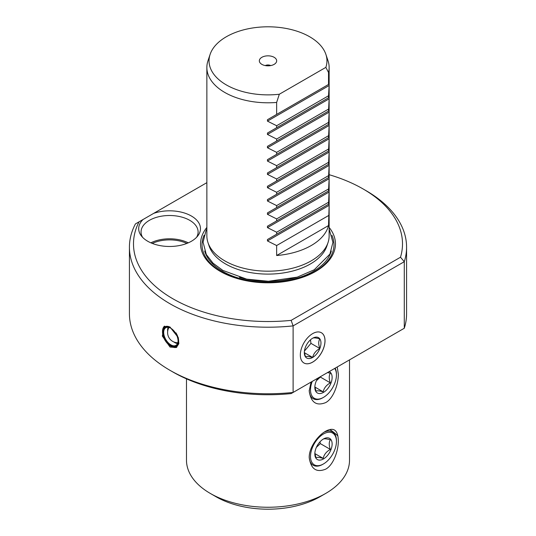 <?xml version="1.0" encoding="UTF-8"?>
<svg xmlns="http://www.w3.org/2000/svg" width="536" height="536" viewBox="0 0 536 536"><rect width="100%" height="100%" fill="white"/><g stroke="black" fill="none" stroke-linecap="round" stroke-linejoin="round"><path stroke-width="0.8" d="M337.231 366.966L338.33 374.162C338.464 384.332 333.298 398.637 325.64 402.616C316.327 406.295 310.853 402.415 309.212 390.972L311.034 382.094M312.247 381.391A18.345 10.593 120 0 0 312.247 396.372A18.345 10.593 120 0 0 323.483 397.37A18.345 10.593 120 0 0 336.447 374.912L336.447 374.162A19.256 11.122 120 0 0 335.134 368.178M322.833 397.745L323.483 397.37L322.833 397.745A19.256 11.122 120 0 1 309.218 390.409M336.447 374.912A18.345 10.593 120 0 0 334.712 368.426M329.198 371.609A12.228 7.062 -60 0 1 331.57 381.257A12.228 7.062 -60 0 1 323.483 392.379A12.228 7.062 -60 0 1 314.833 387.387A12.228 7.062 -60 0 1 317.761 378.208M314.867 386.523L315.945 391.173C316.863 390.53 319.262 390.744 323.154 391.816C324.066 387.97 326.471 384.982 330.357 382.851C328.87 378.791 328.87 375.589 330.357 373.244L327.53 372.567M330.357 382.851L320.307 377.049L316.401 380.748M323.154 391.816L314.92 387.059M325.64 431.232C333.767 426.87 337.995 430.026 338.33 440.719C338.464 450.89 333.298 465.194 325.64 469.174C316.327 472.853 310.853 468.973 309.212 457.53C309.024 447.319 318.156 435.312 325.64 431.232M186.481 378.852L186.481 460.19A81.519 47.061 0 0 0 210.36 493.468A81.519 47.061 0 0 0 325.64 493.468L325.64 493.468A81.519 47.061 0 0 0 349.519 460.19L349.519 359.877M337.928 435.996A81.519 47.061 0 0 0 329.814 429.503M143.079 219.485A30.887 17.829 0 0 0 141.383 235.927A30.887 17.829 0 0 0 147.735 241.254A30.887 17.829 0 0 0 197.771 235.927A30.887 17.829 0 0 0 191.412 216.035A30.887 17.829 0 0 0 153.711 213.348L135.427 223.907A138.576 80.005 0 0 0 129.424 247.203L129.424 313.761A138.576 80.005 0 0 0 170.006 370.329L172.894 371.997A134.502 77.653 0 0 0 291.135 393.585L404.285 328.253A138.576 80.005 0 0 0 406.576 313.761L406.576 247.203A138.576 80.005 0 0 0 365.994 190.628L363.107 188.96A134.502 77.653 0 0 0 329.138 174.703M170.006 370.329A138.576 80.005 0 0 0 293.112 392.439L293.112 325.881L404.285 261.695A138.576 80.005 0 0 0 406.576 247.203M139.032 221.824A134.502 77.653 0 0 0 291.135 320.367L400.499 257.226L404.285 261.695L404.285 328.253M300.328 354.993A17.454 10.077 120 0 0 303.751 362.872A17.454 10.077 120 0 0 317.272 358.443A17.454 10.077 120 0 0 325.017 340.742A17.454 10.077 120 0 0 321.205 332.642A17.454 10.077 120 0 0 307.825 337.559A17.454 10.077 120 0 0 300.328 354.993M303.738 362.865A17.454 10.077 120 0 0 317.252 358.417A17.454 10.077 120 0 0 324.984 340.729A17.454 10.077 120 0 0 321.191 332.635M186.876 243.418A27.51 15.886 0 0 0 152.278 243.418M188.283 242.835A28.529 16.475 0 0 0 150.864 242.835M196.565 237.314A28.529 16.475 180 0 0 198.106 231.974A28.529 16.475 180 0 0 189.751 220.33A28.529 16.475 0 0 0 158.656 216.758A28.529 16.475 0 0 0 141.048 231.974A28.529 16.475 0 0 0 142.583 237.314M206.863 182.662L153.711 213.348M400.499 257.226A134.502 77.653 0 0 0 363.107 188.96M206.863 227.418A67.456 38.947 180 0 0 229.314 275.772A67.456 38.947 180 0 0 315.697 271.41A67.456 38.947 0 0 0 329.138 227.418M207.968 242.574A61.138 35.296 180 0 0 250.084 269.635A61.138 35.296 180 0 0 311.228 260.844A61.138 35.296 0 0 0 328.032 242.574L326.866 246.051A59.952 34.612 180 0 1 310.391 263.967A59.952 34.612 180 0 1 225.609 263.967A59.952 34.612 180 0 1 209.134 246.051L207.968 242.574A61.138 35.296 180 0 1 206.863 235.887L206.863 67.489A61.138 35.296 180 0 1 207.968 60.803L210.112 54.391A58.953 34.036 0 0 0 279.31 94.242L325.861 67.368A58.953 34.036 0 0 0 325.888 54.391A58.953 34.036 0 0 0 268 26.8A58.953 34.036 0 0 0 210.112 54.391M328.032 242.574A61.138 35.296 0 0 0 329.138 235.887L329.138 205.322L328.521 225.569A61.138 35.296 180 0 1 311.228 245.535A61.138 35.296 180 0 1 276.643 255.518L276.643 245.542L267.451 240.939L267.451 239.525L329.138 203.908L267.451 239.525L329.138 203.915L329.138 205.322L267.451 240.939M328.521 202.28L276.643 232.229L267.451 227.626L267.451 226.212L329.138 190.602L328.521 204.263M329.138 67.489L329.138 85.519L328.521 95.783L276.643 125.732L267.451 121.129L267.451 119.722L329.138 84.105L328.521 84.46L328.521 72.487A61.138 35.296 0 0 0 329.138 67.489A61.138 35.296 0 0 0 328.032 60.803L325.888 54.391M267.451 121.129L329.138 85.519L329.138 97.418L267.451 133.035L329.138 97.418L329.138 110.731L267.451 146.341L329.138 110.731L329.138 124.044L267.451 159.654L329.138 124.044L329.138 137.35L267.451 172.967L329.138 137.357L329.138 150.663L267.451 186.28L329.138 150.663L329.138 163.976L267.451 199.593L329.138 163.976L329.138 177.289L267.451 212.899L329.138 177.289L329.138 190.602L267.451 226.212M328.521 95.783L328.521 97.773M328.521 109.096L276.643 139.045L267.451 134.442L329.138 98.832L328.521 111.086M328.521 122.409L276.643 152.358L267.451 147.755L329.138 112.145L328.521 124.392M328.521 135.722L276.643 165.671L267.451 161.068L329.138 125.451L328.521 137.705M328.521 149.028L276.643 178.984L267.451 174.381L329.138 138.764L328.521 151.018M328.521 162.341L276.643 192.29L267.451 187.694L329.138 152.077L328.521 164.331M328.521 175.654L276.643 205.603L267.451 201L329.138 165.389L328.521 177.644M328.521 188.967L276.643 218.916L267.451 214.313L329.138 178.702L328.521 190.957M267.451 227.626L329.138 192.015L329.138 203.908M276.643 218.916L276.643 220.906M267.451 214.313L267.451 212.899M276.643 205.603L276.643 207.593M267.451 201L267.451 199.593M276.643 192.29L276.643 194.28M267.451 187.694L267.451 186.28M276.643 178.984L276.643 180.967M267.451 174.381L267.451 172.967M276.643 165.671L276.643 167.661M267.451 161.068L267.451 159.654M276.643 152.358L276.643 154.348M267.451 147.755L267.451 146.341M276.643 139.045L276.643 141.035M267.451 134.442L267.451 133.035M276.643 125.732L276.643 127.722M279.31 94.242L276.643 102.436L276.643 114.409L267.451 119.722M276.643 102.436A61.138 35.296 180 0 1 206.863 67.489M276.643 232.229L276.643 234.219M328.521 84.46L276.643 114.409M328.521 72.487L325.861 67.368M274.124 64.374A8.663 4.998 180 0 1 260.094 62.88A8.663 4.998 180 0 1 261.876 57.298A8.663 4.998 180 0 1 272.911 56.716A8.663 4.998 180 0 1 275.906 62.88A8.663 4.998 180 0 1 274.124 64.374M270.74 65.58A4.074 2.352 0 0 0 265.26 65.58M328.521 215.586L276.643 245.542M328.521 225.569L276.643 255.518M129.424 247.203A138.576 80.005 0 0 0 293.112 325.881L291.135 320.367M170.013 347.04L162.348 336.079L164.09 326.35L170.013 327.067L178.32 337.647L178.857 343.683L176.317 347.536L170.013 347.04M170.314 327.248A11.41 6.586 -120 0 0 162.515 332.059A11.41 6.586 -120 0 0 170.589 346.042L171.165 346.37A12.228 7.062 -120 0 0 176.793 347.214M171.165 346.37L170.589 346.042A11.41 6.586 -120 0 0 178.14 344.367A11.41 6.586 -120 0 0 175.915 332.796M164.572 326.123A12.228 7.062 -120 0 0 162.515 331.395L162.515 332.059M170.589 345.358A10.579 6.104 -120 0 0 178.066 341.037A10.579 6.104 -120 0 0 170.589 328.086L170.589 328.086A10.579 6.104 60 0 0 163.105 332.4A10.579 6.104 60 0 0 170.589 345.358M170.729 328.173A10.171 5.869 60 0 0 165.792 327.744A10.171 5.869 60 0 0 164.23 335.898A10.171 5.869 60 0 0 170.877 344.856A10.171 5.869 -120 0 0 175.962 345.358A10.171 5.869 -120 0 0 178.066 340.869M177.523 343.549A10.171 5.869 -120 0 1 174.796 342.591A10.171 5.869 60 0 1 173.785 341.928M167.674 331.349A10.171 5.869 60 0 1 168.143 327.295M319.878 496.792L325.64 493.468L319.878 496.792A73.365 42.357 0 0 1 216.122 496.792L210.36 493.468M336.447 441.47A18.345 10.593 120 0 0 323.483 433.979A18.345 10.593 120 0 0 310.512 456.444A18.345 10.593 120 0 0 323.483 463.928A18.345 10.593 120 0 0 336.447 441.47L336.447 440.719A19.256 11.122 120 0 0 324.159 432.163M322.833 464.303L323.483 463.928L322.833 464.303A19.256 11.122 120 0 1 309.218 456.974M323.483 458.937A12.228 7.062 -60 0 1 314.833 453.945A12.228 7.062 -60 0 1 323.483 438.971L323.483 438.971A12.228 7.062 -60 0 1 332.126 443.962A12.228 7.062 -60 0 1 323.483 458.937M314.867 453.081L315.945 457.731C316.863 457.087 319.262 457.302 323.154 458.374C324.066 454.528 326.471 451.54 330.357 449.409C328.87 445.349 328.87 442.146 330.357 439.801C326.471 438.729 324.066 438.515 323.154 439.158M330.357 449.409L320.307 443.607L316.401 447.312M323.154 458.374L314.92 453.617M319.972 441.858L320.307 443.607M304.341 351.991L305.44 356.815C306.358 356.172 308.763 356.386 312.642 357.458A11.765 6.794 -60 0 1 305.44 356.815A11.765 6.794 -60 0 1 304.321 352.655A11.765 6.794 -60 0 1 305.44 347.207A11.765 6.794 -60 0 1 312.642 338.243A11.765 6.794 -60 0 1 319.851 338.886A11.765 6.794 -60 0 1 319.851 348.494A11.765 6.794 -60 0 1 312.642 357.458C313.567 353.613 315.965 350.624 319.851 348.494C318.364 344.434 318.364 341.231 319.851 338.886C315.965 337.821 313.56 337.606 312.642 338.243M312.642 357.458L304.408 352.708M319.851 348.494L310.954 343.362L304.428 351.08M310.491 339.817L310.954 343.362M204.082 235.297A65.968 38.09 180 0 0 235.351 277.815A65.968 38.09 180 0 0 314.645 271.651A65.968 38.09 0 0 0 331.918 235.297M331.302 251.029A64.099 37.004 0 0 1 313.325 271.37A64.099 37.004 180 0 1 248.222 280.408A64.099 37.004 180 0 1 204.698 251.029M296.515 277.353A62.565 36.12 180 0 1 239.485 277.353M329.138 228.966L332.93 242.332L329.921 254.111L314.23 269.776L297.252 277.139L268.435 281.259L246.667 279.129L222.842 270.405L213.006 263.149L206.293 254.513L203.07 242.151L206.079 230.373L206.863 228.966M168.974 327.449A10.191 10.191 0 0 0 177.811 342.752"/></g></svg>
